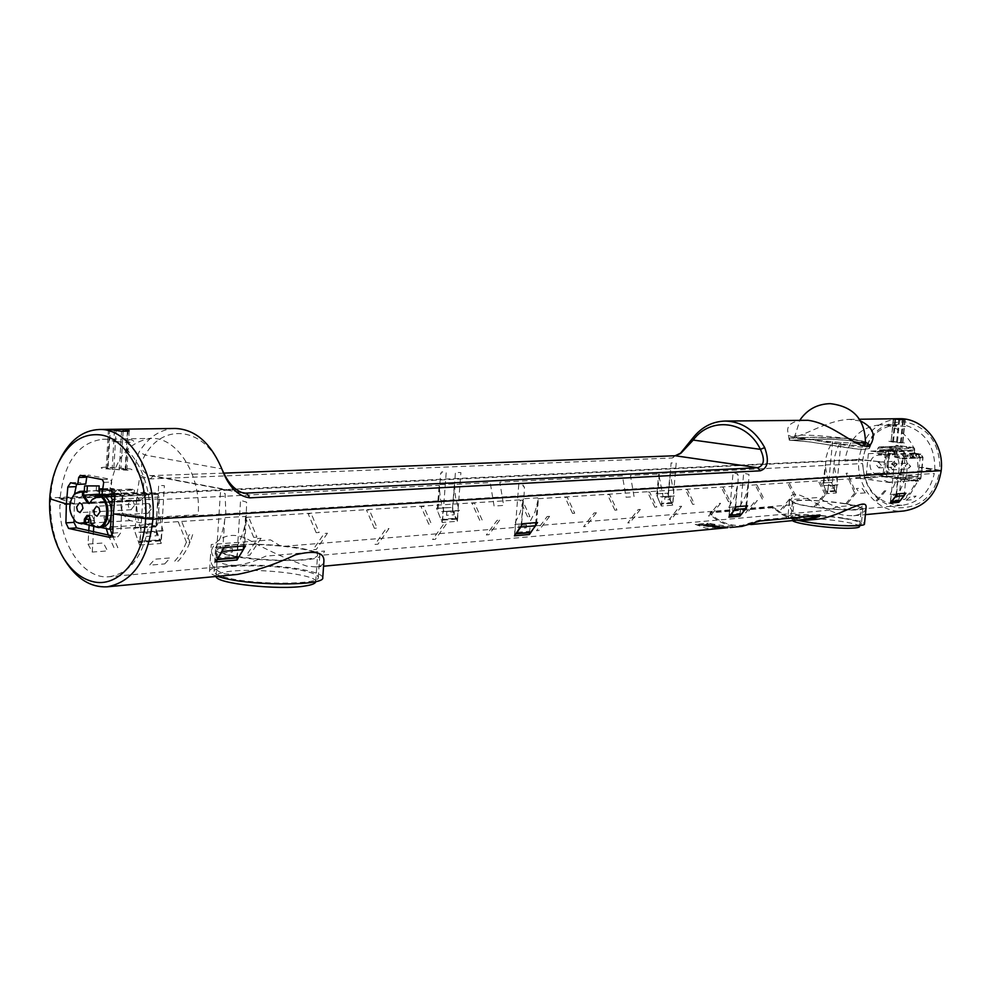 <?xml version="1.0" encoding="UTF-8"?>
<svg xmlns="http://www.w3.org/2000/svg" width="991" height="991" viewBox="0 0 991 991"><rect width="100%" height="100%" fill="white"/><g stroke="black" fill="none" stroke-linecap="round" stroke-linejoin="round"><path stroke-width="0.74" stroke-dasharray="4.96 3.72" d="M237.394 574.433L224.784 573.839C214.589 570.816 209.819 564.92 210.476 556.137C210.786 542.486 226.629 528.587 247.403 539.116C268.165 550.686 287.947 559.68 306.752 566.109L316.092 566.939C321.121 566.282 323.735 564.387 323.908 561.228M322.756 577.741C322.62 575.226 317.182 572.786 306.454 570.42C274.581 563.024 208.407 563.396 209.51 571.324C209.448 572.959 211.987 574.631 217.14 576.353M227.918 578.013C218.714 575.87 214.106 573.715 214.081 571.547C213.028 564.251 273.987 563.904 303.32 570.729C313.168 572.897 318.148 575.139 318.272 577.456C320.39 584.616 257.511 585.223 227.918 578.013M229.392 555.456C220.175 553.412 215.542 551.368 215.518 549.348C214.428 542.548 275.424 542.572 304.807 549.101C314.667 551.194 319.672 553.3 319.808 555.456C321.951 562.145 259.035 562.343 229.392 555.456M73.966 520.027L74.412 503.601L58.023 498.324L859.878 459.799L884.48 462.178L885.285 452.243L887.775 449.716L894.762 450.546L894.96 446.557L896.335 445.306L913.813 447.585L914.99 449.183L914.792 453.197L920.8 454.051L923.03 457.272L922.187 467.331L939.877 470.217C934.711 496.218 920.28 508.717 896.595 507.714C873.74 501.619 862.48 485.602 862.789 459.651C867.447 434.244 881.556 421.633 905.093 421.832C928.456 427.332 940.05 443.46 939.877 470.217L922.187 467.331L920.862 478.554L918.05 481.056L885.496 476.436L883.179 473.252L884.48 462.178L858.912 459.378C855.518 487.027 878.559 513.945 903.879 510.972M817.08 519.234L806.996 518.974C794.472 515.58 788.613 509.572 789.406 500.95C791.437 480.92 820.337 511.901 845.236 515.37L853.697 515.741C861.526 514.453 865.651 511.74 866.072 507.615M796.95 520.201C790.942 518.801 787.944 517.587 787.944 516.546C787.325 513.35 821.254 514.465 844.951 518.343C857.525 520.399 864.028 522.269 864.474 523.966M843.465 518.491C821.65 514.911 790.422 513.895 790.991 516.831C791.276 518.33 797.037 520.015 808.284 521.898C830.272 525.577 862.281 526.605 861.402 523.657C860.993 522.096 855.022 520.374 843.465 518.491M844.902 503.589C823.063 500.133 791.809 498.993 792.404 501.731C792.701 503.131 798.473 504.729 809.734 506.55C831.746 510.105 863.78 511.245 862.876 508.494C862.455 507.045 856.472 505.41 844.902 503.589M721.027 527.323L724.272 527.014L720.965 527.98L724.223 527.67L724.272 527.014M712.43 525.341L710.101 525.552L716.146 526.209L712.43 525.341L710.052 526.209L710.101 525.552M710.052 526.209L716.084 526.878L713.793 525.503M715.229 526.382L715.291 525.713M715.799 525.787L716.53 526.902L716.58 526.246L721.213 526.568L716.58 526.246M716.53 526.902L721.163 527.224L715.737 526.456M721.163 527.224L721.213 526.568M717.249 526.853L717.187 527.522L716.245 526.271L712.74 526.035L716.245 526.271M716.196 526.939L712.678 526.692L717.187 527.522M712.678 526.692L712.74 526.035M717.757 527.621L723.864 527.608L716.629 526.964L717.757 527.621L717.818 526.952L723.925 526.952L716.691 526.308L717.818 526.952M716.629 526.964L716.691 526.308M723.864 527.608L723.925 526.952M719.813 527.992L719.875 527.336M724.557 528.03L724.619 527.361L717.992 527.051L719.305 528.513M718.933 528.525L712.083 526.655L704.39 526.06L711.612 526.568L708.961 525.391L714.499 525.255L714.437 525.924L713.285 525.242L715.613 526.37L721.51 527.212L722.427 526.469L729.847 527.212L724.619 527.361M723.306 526.803L724.706 527.72L724.768 527.051M724.111 527.584L724.173 526.927M722.365 527.138L723.938 527.398L723.987 526.741M721.51 527.212L722.427 526.469M715.613 526.37L715.663 525.713L721.572 526.555M713.718 525.267L713.768 524.611L715.663 525.713M712.145 525.267L712.083 525.924L714.437 525.924M709.568 526.159L708.961 525.391M711.612 526.568L709.63 525.503M709.445 526.171L709.506 525.515M704.39 526.06L704.452 525.403L711.662 525.899M717.36 527.621L717.422 526.952L712.145 525.986L712.083 526.655M719.305 528.476L717.422 526.952M722.761 528.141L717.93 527.72M708.899 526.048L712.083 525.924M723.938 527.398L727.654 527.67M727.32 527.707L723.244 527.46M722.055 527.286L723.319 527.361L722.055 527.286M713.842 525.911L712.975 525.998L713.842 525.911M713.731 526.159L712.368 525.998M714.288 526.184L715.093 526.295L714.288 526.184M723.046 528.067L723.938 527.992L723.046 528.067M720.866 528.104L720.197 528.054L720.866 528.104M724.223 527.67L720.965 527.98M719.565 528.017L719.627 527.348M701.64 525.503L698.457 524.957L710.027 524.735L701.64 525.503L701.69 524.834L698.519 524.301L710.076 524.078L701.69 524.834M698.457 524.957L698.519 524.301M710.027 524.735L710.076 524.078M706.856 524.202L706.917 523.545M732.188 527.237L708.057 523.198L717.707 526.754L727.79 527.683M716.827 528.773L705.79 528.141L695.187 524.363L708.057 523.198M695.187 524.363L719.441 528.451M714.499 525.255L713.768 524.611M712.145 525.986L704.452 525.403M717.992 527.051L719.342 528.067M818.925 515.741L819.805 514.577L759.651 520.089L741.962 525.391C730.602 526.184 720.395 522.505 711.34 514.379L710.423 512.397L710.807 515.109C720.061 523.434 730.491 527.187 742.086 526.37M771.89 507.776L772.398 507.082L776.114 508.94L775.594 509.647L771.89 507.776L710.46 512.855M772.398 507.082L710.981 512.124M805.894 519.346C794.856 520.126 784.922 516.658 776.114 508.94M775.594 509.647C782.159 515.481 789.554 518.974 797.78 520.114M74.412 503.601L69.89 503.837L74.412 503.601L75.192 493.332M86.75 477.191L88.36 475.036L110.36 479.272L111.735 482.06L110.719 488.972L119.738 490.508L122.946 496.082L121.41 513.4L113.37 513.858L121.41 513.4L120.89 532.576L117.83 536.837L112.132 535.883M121.41 513.4L153.915 518.231L937.09 470.391L919.487 467.492L922.187 467.331M920.862 478.554L918.149 478.74L915.325 481.242L882.733 476.621L880.404 473.413L883.179 473.252M64.873 560.249C54.356 542.127 49.612 521.34 50.615 497.891L858.912 459.378L50.615 497.891L49.711 498.721L50.615 497.891C51.433 484.066 54.431 471.555 59.596 460.369M156.553 532.353L156.343 535.759L145.553 536.515L145.764 533.096L156.553 532.353M161.979 530.68L140.4 532.142L139.62 545.062L161.186 543.452L161.979 530.68L163.044 530.903L141.465 532.378L137.551 516.992L136.25 500.839L59.844 504.766C59.175 543.576 83.331 579.685 109.258 576.737L235.87 565.328C245.421 564.263 255.368 561.203 265.712 556.149L324.59 551.058L322.694 555.121L828.885 510.241L837.259 506.76L864.511 504.407L859.977 507.949L853.09 509.733L901.983 505.336C919.053 502.796 929.831 492.168 934.327 473.463L906.74 475.222L898.676 493.828L890.166 494.497L899.605 493.964L898.911 500.975M88.038 544.109L92.274 552.074L107.573 550.909L103.337 542.994L88.038 544.109L88.794 531.003M89.14 524.908L90.02 509.746L94.678 510.724L93.773 526.209M92.274 552.074L93.439 532.068M670.622 497.036L670.412 499.514L664.726 499.91L664.949 497.42L670.622 497.036M656.079 493.828L668.231 493.208L656.079 493.828L661.356 506.042L672.716 505.187L673.533 495.884L662.174 496.664L663.128 496.813L658.718 474.008L630.425 475.457L634.079 496.714L626.089 497.247L622.41 475.878L499.811 482.171L503.663 505.41L494.1 506.054L490.223 482.654L454.336 484.475L452.577 507.392L436.474 508.247L442.159 522.43L457.421 521.291L458.238 510.526L442.989 511.567L444.005 511.752L440.351 498.857L439.199 485.28L157.693 499.699L156.033 526.89L133.574 528.129L139.62 545.062M661.356 506.042L662.174 496.664M656.847 493.952L658.718 474.008M668.231 493.208L670.102 473.425L674.487 496.045L673.533 495.884M672.716 505.187L667.463 493.084M832.106 482.431L822.58 482.902L832.106 482.431M834.781 485.763L834.571 487.944L830.185 488.253L830.396 486.061L834.781 485.763M822.58 482.902L827.473 493.617L836.268 492.961L837.048 484.772L828.265 485.367L829.157 485.503L825.107 465.46L670.102 473.425M827.473 493.617L828.265 485.367M823.298 483.001L825.107 465.46M897.4 494.992L897.177 497.209L892.928 497.569L893.151 495.327L897.4 494.992M890.265 503.056L891.095 494.645M897.375 493.902L905.848 493.221M896.62 493.791L898.255 475.767L890.166 494.497M526.481 524.883L526.246 527.831L518.764 528.451L518.999 525.49L526.481 524.883M529.553 532.737L530.296 523.446L514.23 524.45L529.219 523.26L535.041 511.802L538.41 498.696L536.664 522.393L537.543 522.554M514.428 535.821L515.308 524.648M529.219 523.26L530.296 523.446M522.591 523.744L536.664 522.393M521.7 523.582L523.459 499.65L520.077 512.88L514.23 524.45M224.139 547.515L245.545 545.818M232.489 548.58L232.266 552.098L221.55 552.99L221.773 549.448L232.489 548.58M237.159 557.871L237.89 546.809L216.459 548.519L215.604 561.872M109.258 576.737C130.453 573.17 143.695 555.431 148.972 523.521L224.895 518.677C223.433 529.875 220.25 539.748 215.32 548.271L236.75 546.561C241.668 538.138 244.851 528.389 246.313 517.314L244.616 545.62M236.75 546.561L237.89 546.809M454.374 511.889L454.151 514.763L446.52 515.295L446.743 512.421L454.374 511.889M442.159 522.43L442.989 511.567M436.474 508.247L437.304 508.395L439.199 485.28M437.304 508.395L452.577 507.392M457.421 521.291L451.76 507.243M454.485 484.5L455.625 497.94L459.267 510.712L458.238 510.526M674.487 496.045L663.128 496.813M901.983 505.336C877.877 504.097 864.747 490.173 862.566 463.54L833.902 465.014L837.94 484.896L829.157 485.503M538.41 498.696L737.415 486.011L734.22 497.395L728.732 507.367L739.806 506.475L745.269 496.59L748.44 485.317L898.255 475.767M246.313 517.314L523.459 499.65M163.044 530.903L159.142 515.704L157.854 499.724M459.267 510.712L444.005 511.752M192.65 534.657C189.417 545.533 184.574 554.365 178.145 561.154L174.404 561.476C180.833 554.675 185.676 545.818 188.909 534.917L192.65 534.657M112.317 535.549L117.842 547.614L114.089 547.887L108.329 535.165M106.297 528.624L103.906 516.918L107.66 516.695L110.261 529.12M854.217 492.18L846.116 473.252L847.54 473.165L855.629 492.069L854.217 492.18M906.245 500.22L910.618 496.528L916.08 496.082L911.72 499.749L906.245 500.22M865.366 492.874L859.754 493.295L856.348 488.538L861.972 488.129L865.366 492.874M235.87 565.328C218.07 565.378 209.869 558.428 211.244 544.493L270.555 539.897L281.419 546.524L793.432 504.704L790.954 499.613L818.826 497.445C830.359 505.695 841.78 509.783 853.09 509.733M572.538 513.388L565.068 497.371L567.248 497.234L574.718 513.214L572.538 513.388M527.584 516.769L519.99 500.257L522.307 500.108L529.888 516.596L527.584 516.769M479.755 520.362L472.063 503.329L474.528 503.168L482.221 520.176L479.755 520.362M428.806 524.202L421.002 506.599L423.64 506.426L431.432 524.004L428.806 524.202M374.4 528.302L366.497 510.08L369.309 509.907L377.212 528.079L374.4 528.302M316.179 532.675L308.164 513.809L311.174 513.623L319.176 532.452L316.179 532.675M253.708 537.382L245.607 517.822L248.84 517.612L256.942 537.134L253.708 537.382M186.531 542.436L178.343 522.121L181.824 521.898L190.012 542.176L186.531 542.436M614.891 510.192L607.533 494.658L609.589 494.521L616.947 510.043L614.891 510.192M654.865 507.181L647.606 492.093L649.551 491.97L656.798 507.045L654.865 507.181M692.635 504.345L685.499 489.665L687.333 489.554L694.468 504.208L692.635 504.345M728.397 501.644L721.361 487.374L723.108 487.262L730.144 501.52L728.397 501.644M762.302 499.092L755.377 485.194L757.025 485.095L763.95 498.969L762.302 499.092M794.497 496.677L787.672 483.125L789.245 483.026L796.058 496.553L794.497 496.677M825.094 494.373L818.368 481.168L819.867 481.069L826.581 494.261L825.094 494.373M640.31 509.424L629.942 522.74L627.798 522.926L638.179 509.585L640.31 509.424M596.384 512.768L585.879 526.481L583.6 526.679L594.117 512.942L596.384 512.768M549.596 516.323L538.955 530.47L536.527 530.68L547.181 516.509L549.596 516.323M499.662 520.126L488.897 534.731L486.308 534.954L497.086 520.325L499.662 520.126M446.247 524.189L435.359 539.277L432.584 539.525L443.485 524.4L446.247 524.189M388.992 528.55L377.98 544.158L375.007 544.418L386.019 528.773L388.992 528.55M327.439 533.232L316.327 549.398L313.131 549.671L324.23 533.48L327.439 533.232M261.091 538.274L249.905 555.047L246.449 555.344L257.648 538.547L261.091 538.274M681.635 506.277L671.403 519.21L669.383 519.383L679.628 506.426L681.635 506.277M720.568 503.317L710.485 515.89L708.577 516.051L718.673 503.465L720.568 503.317M757.335 500.517L747.387 512.756L745.591 512.904L755.538 500.653L757.335 500.517M792.082 497.878L782.283 509.783L780.586 509.931L790.397 498.002L792.082 497.878M824.995 495.364L815.333 506.983L813.722 507.119L823.397 495.488L824.995 495.364M856.212 492.998L846.698 504.308L845.162 504.444L854.688 493.109L856.212 492.998M885.855 490.743L876.478 501.78L875.016 501.904L884.406 490.855L885.855 490.743M164.741 563.891L170.08 557.945L154.844 559.209L149.492 565.204L164.741 563.891M916.762 483.026L910.853 493.27L904.795 499.377L903.408 499.489L910.357 492.217L915.387 483.125L916.762 483.026M739.806 506.475L728.732 507.367M740.079 514.626L740.81 506.636M736.511 506.711L747.548 505.831M746.731 505.695L748.44 485.317M737.973 507.838L737.738 510.377L732.2 510.836L732.436 508.284L737.973 507.838M728.868 517.129L729.748 507.528M735.694 506.574L737.415 486.011M836.268 492.961L831.387 482.32M161.186 543.452L155.166 526.716M133.574 528.129L156.033 526.89M859.569 526.531C861.068 523.273 819.706 517.55 800.914 518.318C795.339 518.504 792.453 519.061 792.243 519.99L792.577 520.609M853.189 509.808C858.454 509.659 861.179 509.163 861.34 508.346C862.814 505.373 821.39 499.823 802.599 500.405C797.037 500.529 794.138 501.012 793.94 501.88C791.995 504.766 834.459 510.501 853.189 509.808M315.72 581.692C317.95 574.52 255.331 567.409 227.868 571.621C220.312 572.687 216.385 574.173 216.088 576.093L216.112 576.452M229.578 545.446C222.009 546.363 218.082 547.701 217.797 549.46C214.774 556.025 280.998 563.26 307.173 559.147C313.899 558.206 317.355 556.93 317.554 555.307C319.746 548.729 257.041 541.755 229.578 545.446M884.889 457.78L885.57 450.818L891.02 450.583L890.748 453.432L888.147 453.828L886.363 472.026L894.96 473.809C889.769 472.484 887.205 468.867 887.255 462.946L889.398 457.557L884.889 457.78L888.246 455.191L895.53 454.361L878.311 455.129L895.591 454.237L878.385 455.005L879.537 449.889L897.685 449.158L912.587 451.128L912.154 455.426L912.847 456.38L915.498 456.74L910.11 457L910.395 454.113L915.783 453.866L915.498 456.74M894.96 473.809L877.753 474.875C872.501 473.525 869.912 469.845 869.974 463.825C870.841 458.622 873.616 455.724 878.311 455.129M913.516 454.522L913.219 457.408L918.595 457.148L918.88 454.287L910.395 454.113M910.11 457L913.219 457.408M879.116 446.916L897.462 446.235L879.116 446.916L877.877 448.205L877.072 451.896L870.829 451.103L868.364 453.667L866.407 473.847L868.673 477.092L886.92 475.94L918.409 480.35L920.8 477.823L922.819 457.718L920.503 454.497L918.88 454.287M897.462 446.235L913.38 448.328L914.532 449.926L914.222 453.085L915.783 453.866M922.819 457.718L904.919 458.598L902.578 455.315L896.694 454.535L896.545 450.67L895.393 449.047L879.302 446.929M904.919 458.598L902.888 479.025L900.472 481.576L918.409 480.35M868.673 477.092L855.617 477.662L889.72 482.555L900.472 481.576M884.282 480.759L885.966 480.647L884.282 480.759M870.519 478.789L872.216 478.678L870.519 478.789M887.713 481.96C892.024 482.382 892.953 482.32 890.513 481.775C886.214 481.353 885.285 481.415 887.713 481.96M866.084 477.687C870.321 478.096 871.262 478.034 868.896 477.501C864.672 477.092 863.731 477.154 866.084 477.687M886.92 475.94L884.666 472.744L886.623 452.887L889.051 450.36L891.02 450.583M877.753 474.875L899.902 477.996L902.231 458.821L894.848 457.235L894.155 456.256L894.576 451.884L879.537 449.889M912.587 451.128L894.576 451.884M889.187 449.951L903.111 451.078L889.187 449.951M897.685 449.158L896.533 454.2L893.795 453.841L894.08 450.992L885.57 450.818M918.595 457.148L920.168 457.941L917.839 476.82L886.809 472.67M889.1 453.791L887.763 472.608M888.63 451.215L888.246 455.191M889.67 453.283L888.716 453.333L889.794 453.469L889.398 457.557M890.748 453.432L889.794 453.469M892.742 454.98L892.854 453.878L895.591 454.237M892.854 453.878L893.795 453.841M894.08 450.992L895.728 450.632L896.037 447.498L897.276 446.235M889.472 447.065L903.396 448.192L889.472 447.065M881.296 465.398L878.571 462.128L876.131 464.68L878.856 467.95L881.296 465.398M895.046 467.294L892.296 464.011L889.844 466.575L892.594 469.858L895.046 467.294M114.745 494.162L149.034 492.539L154.608 493.629L144.129 494.137L158.089 494.311L159.563 497.048L157.903 524.016L156.429 526.11L130.242 520.622C120.914 515.308 118.66 506.351 123.479 493.766L112.986 494.261L116.046 490.941L126.538 490.458L132.125 489.22L134.404 490.05L99.484 491.647M84.297 491.288L96.177 490.756L98.865 491.672M76.332 522.133C68.738 513.028 68.23 503.527 74.833 493.667M101.664 527.361L99.769 527.212L94.294 523.533L90.701 523.545M100.748 527.423L93.166 525.775L91.11 523.731L91.283 520.733L88.756 515.803M95.52 497.953L146.532 494.943L140.053 500.889L89.463 503.49L92.436 499.365M140.053 500.889L134.256 492.515L114.51 493.431M134.342 505.571L131.035 509.708L128.929 508.148L128.025 504.283L131.345 500.158L133.451 501.719L134.342 505.571M151.289 509.027L147.932 513.189L145.788 511.616L144.872 507.714L148.241 503.552L150.384 505.137L151.289 509.027M94.294 523.533L94.467 520.535L90.875 520.585M95.545 497.494L96.115 494.856L99.311 494.682M140.536 500.492L89.475 503.453M96.177 490.756L96.499 485.404M113.99 493.456L99.335 494.15M134.256 492.515L134.404 490.05M114.696 493.976L146.693 492.465L146.532 494.943M102.779 488.761L111.512 488.377L111.178 494.15L113.953 494.014M83.789 523.744L84.681 523.694M103.138 489.405L114.25 488.922L114.039 492.527M111.512 488.377L114.25 488.922M94.467 520.535L91.767 515.122L89.636 518.305M92.398 515.766L88.546 515.308L91.767 515.122M899.754 500.901L898.874 499.885L890.649 500.591L891.702 501.57M890.649 500.591L895.653 449.827L898.849 462.388L899.035 470.552L898.057 475.098L906.79 474.652L907.186 463.577L903.866 449.493L898.874 499.885M895.988 496.107L898.057 475.098M906.257 474.578L904.399 493.332M740.958 514.552L740.017 513.4L729.314 514.304L730.404 515.444M729.314 514.304L733.055 473.017L737.391 473.661L737.292 474.862L738.32 475.011L737.812 485.342L748.478 484.673L748.985 474.429L743.671 473.128L740.017 513.4M735.062 509.163L737.23 485.256M747.895 484.587L745.938 505.955M530.445 532.65L529.417 531.3L514.936 532.526L515.964 533.901M514.936 532.526L518.764 484.488L523.434 485.268L523.322 486.655L524.437 486.841L523.929 498.869L523.31 498.758L537.766 497.854L535.759 522.703M521.093 526.494L523.31 498.758M237.369 557.524L236.923 556.174L216.211 557.933L217.302 559.581M216.211 557.933L220.423 492.626L225.106 493.518L225.799 512.979L225.49 517.736L224.821 517.612L246.189 516.435L246.648 502.202L240.578 500.319L236.923 556.174M222.69 550.575L224.821 517.612M245.533 516.299L243.575 545.967M834.93 490.904L826.432 491.524L823.719 485.652L826.147 457.223L828.34 449.691L832.601 441.49L827.857 491.189L836.342 490.57L834.93 490.904L832.229 485.082L823.719 485.652M826.432 491.524L827.857 491.189M836.342 490.57L841.074 441.218L836.838 449.369L834.645 456.839L832.229 485.082M825.689 464.928L834.187 464.494M671.254 502.858L661.034 504.146L661.79 503.279L672.765 502.487L672.022 503.341L671.254 502.858L668.33 496.218L657.33 496.974L659.374 473.401L670.374 472.831L668.33 496.218M672.765 502.487L676.209 463.169L671.08 462.908L670.374 472.831M660.266 503.663L657.33 496.974M455.798 518.59L441.045 519.668L437.886 511.889L440.661 472.967L441.701 473.141L441.8 471.79L446.21 472.521L442.655 519.234L457.408 518.157L456.616 519.16L455.798 518.59L452.652 510.885L437.886 511.889M441.045 519.668L441.862 520.238L442.655 519.234M457.408 518.157L460.902 472.645L455.426 472.323L452.652 510.885M439.954 484.574L454.72 483.819M159.378 540.231L138.517 541.755L135.172 532.464L136.795 495.289L139.681 477.266L144.029 478.096L140.214 541.259L161.062 539.736L160.245 540.913L159.378 540.231L156.033 531.052L135.172 532.464M138.517 541.755L139.384 542.436L140.214 541.259M161.062 539.736L164.395 485.701L158.671 485.293L156.033 531.052M137.13 499.997L158.003 498.931M869.739 447.783L868.327 448.799L858.528 449.183L808.941 441.85L789.257 440.14L801.162 439.868C815.791 438.778 831.994 439.013 849.77 440.574C863.334 442.766 869.987 445.17 869.739 447.783L872.266 441.119M803.23 419.998C791.834 421.423 786.693 425.362 787.82 431.816C789.889 447.845 820.647 420.234 849.436 419.379L860.721 421.076M890.921 441.193L905.117 443.039L895.146 442.531L888.865 441.268L890.921 441.193M891.429 441.602L902.863 442.643L891.095 441.664L893.671 418.821M108.056 467.789L106.198 468.111L112.144 469.437L126.935 469.387L120.964 468.062L108.056 467.789L110.298 429.648M104.873 467.195C100.512 467.418 100.017 467.913 103.398 468.656L128.334 470.316C132.633 470.068 133.067 469.585 129.623 468.83L104.873 467.195M76.629 484.116L78.673 482.406L85.746 484.029M102.705 489.331L110.719 488.972M223.855 473.128L150.521 475.643C140.821 472.298 139 465.436 145.07 455.055C164.11 421.708 205.533 427.765 221.6 468.805L223.111 471.728M220.807 466.538L221.6 468.805L145.07 455.055L139.124 451.933C132.311 467.517 136.027 476.51 150.248 478.913L672.282 457.991L680.024 453.816M174.676 428.484C160.406 429.202 148.551 437.019 139.124 451.933M898.825 418.71C876.292 421.237 862.988 434.789 858.912 459.378L884.48 462.178M885.285 452.243L882.51 452.354L885.013 449.827L894.762 450.546M913.813 447.585L896.335 445.306M914.792 453.197L912.079 453.321L918.087 454.175L920.317 457.408L923.03 457.272M149.505 517.599L198.175 514.651C201.359 475.321 177.191 436.92 151.276 438.394C126.935 441.738 112.825 461.162 108.96 496.64L60.005 499.006C63.833 462.636 77.955 442.729 102.37 439.298L122.574 438.926L131.357 439.868C134.776 441.106 134.33 441.936 130.007 442.37L124.16 442.494L112.02 440.784C134.417 447.226 152.081 482.753 149.505 517.599M886.375 425.052L893.312 424.928C899.308 426.712 896.991 426.762 886.375 425.052M897.71 424.52L890.488 424.755L904.709 426.514L906.753 426.477L905.687 425.35C925.557 431.915 935.269 446.805 934.81 470.007L917.555 471.047C920.503 447.127 901.488 423.888 880.305 424.842L882.857 424.792M897.92 424.507C878.1 426.613 866.382 438.48 862.765 460.121L844.84 460.988C848.469 439.025 860.299 426.972 880.305 424.842M869.652 444.81L869.838 445.479C870.668 450.496 834.744 443.324 809.597 439.657L790.124 437.948L815.804 437.242L849.547 438.48L865.477 442.135M809.387 441.837C834.509 445.516 870.445 452.726 869.627 447.647C869.28 445.033 862.517 442.667 849.349 440.586C824.413 437.477 788.477 440.933 789.455 440.128L809.387 441.837M865.254 444.451C864.92 442.308 858.937 440.338 847.317 438.542L811.753 437.353L794.311 437.836L811.976 439.595C833.369 443.274 850.055 445.331 862.034 445.777M819.805 514.577L820.189 515.431M760.06 520.981L759.651 520.089M755.365 521.613L755.761 522.517M710.807 515.109L711.34 514.379M110.497 537.258L117.136 536.8M112.85 533.121L120.89 532.576M918.05 481.056L915.325 481.242M885.496 476.436L882.733 476.621M914.681 453.729L896.694 454.535M920.503 454.497L902.578 455.315M920.8 477.823L902.888 479.025M917.926 480.325L899.989 481.564M866.407 473.847L884.666 472.744M868.364 453.667L886.623 452.887M871.213 451.128L889.435 450.372M894.848 457.235L912.847 456.38M894.155 456.256L912.154 455.426M879.116 454.237L897.264 453.432M918.323 476.312L900.385 477.489M899.803 477.996L917.753 476.82M887.317 471.964L886.363 472.026M895.468 454.237L896.409 454.188M876.998 451.896L895.17 451.14M877.568 451.388L895.728 450.632M877.877 448.205L896.037 447.498M895.393 449.047L913.38 448.328M914.532 449.926L896.545 450.67M914.222 453.085L896.236 453.878M901.773 458.164L919.698 457.297M902.231 458.821L920.168 457.941M894.427 461.36L891.59 463.862L893.87 467.071L896.706 464.568L894.427 461.36M908.053 463.206L905.179 465.72L907.483 468.954L910.345 466.439L908.053 463.206M130.242 520.622L82.848 523.533M89.772 502.796L139.409 500.257M159.563 497.048L114.584 499.291M158.089 494.311L114.906 496.404M156.132 526.085L112.85 528.909M112.887 526.915L157.903 524.016M91.271 515.531L88.719 515.679M898.8 419.366L896.521 442.481M900.472 442.766L902.739 419.887M892.643 441.974L894.91 418.896M893.486 441.528L895.715 418.958M899.63 419.503L897.437 441.813M901.302 442.32L903.519 419.874M904.783 419.862L902.528 442.704M127.405 431.184L125.114 469.709M125.77 468.966L128.025 431.159M119.267 469.907L121.559 431.271M114.436 430.391L112.144 469.437M107.338 468.532L109.617 429.574M113.903 467.603L116.071 430.726M123.157 431.246L120.964 468.062M114.894 496.479L122.946 496.082M71.005 482.778L79.069 482.456M80.519 475.358L88.571 475.061M102.321 479.594L110.36 479.272M103.696 482.382L111.735 482.06M111.686 490.879L119.738 490.508M150.248 478.913L153.444 475.841L240.602 492.267M675.168 455.749L672.282 457.991M888.184 449.728L885.409 449.84M920.8 454.051L918.087 454.175M865.453 442.37C864.994 441.367 858.949 440.091 847.317 438.542C827.968 436.176 812.013 435.012 799.477 435.061L794.497 435.854C794.819 436.808 800.654 438.047 811.976 439.595C828.203 441.639 842.907 442.828 856.075 443.163M215.518 549.348L214.081 571.547M792.404 501.731L790.991 516.831M725.523 527.707L725.585 527.051M711.897 525.825L711.959 525.156M820.659 515.531L820.275 514.676M709.903 513.115L710.423 512.397M750.794 524.561L741.962 525.391M862.876 508.494L861.402 523.657M789.406 500.95L787.944 516.546M109.79 537.395L117.83 536.837M918.496 481.069L915.783 481.267M63.114 557.363L63.511 558.032M319.808 555.456L318.272 577.456M210.476 556.137L209.51 571.324M316.092 566.939L323.561 566.22M853.697 515.741L865.391 514.639M859.668 525.527L861.34 508.346M792.243 519.99L793.94 501.88M216.088 576.093L217.797 549.46M315.72 581.606L317.554 555.307M870.829 451.103L889.051 450.36M899.902 477.996L917.839 476.82M895.579 454.237L896.533 454.2M877.072 451.896L895.245 451.14M878.571 462.128L894.018 461.335L897.041 464.494L894.303 467.083L878.856 467.95M892.296 464.011L907.62 463.193L910.679 466.365L907.917 468.966L892.594 469.858M130.502 489.083L99.558 490.483M98.927 490.508L84.309 491.164M131.431 509.733L80.036 512.607M148.34 513.214L96.994 516.2M147.845 503.539L96.486 506.265M130.948 500.133L79.553 502.747M156.429 526.11L112.85 528.959M835.648 491.338L827.151 491.957M672.022 503.341L661.034 504.146M456.616 519.16L441.862 520.238M160.245 540.913L139.384 542.436M789.257 440.14L787.82 431.816M893.337 418.797L891.095 441.664M905.13 419.775L902.863 442.643M129.226 430.775L126.935 469.387M108.465 429.413L106.198 468.111M70.609 482.741L78.673 482.406M80.308 475.333L88.36 475.036M150.521 475.643L243.836 493.245M678.959 454.77L680.656 453.358M849.436 419.379L859.556 419.243M887.775 449.716L885.013 449.827M102.37 439.298L103.002 439.286M122.574 438.926L151.276 438.394M887.973 424.693L890.822 424.644M869.838 445.479L869.627 447.647M794.311 437.836L799.948 420.048M790.124 437.948L794.324 437.836M811.753 437.353L815.804 437.242M789.654 437.972L789.455 440.128"/><path stroke-width="1.49" d="M217.14 576.353L224.486 578.348C256.657 586.201 325.11 585.532 322.756 577.741L323.908 561.228C324.391 552.284 314.927 550.141 295.504 554.774C276.328 564.003 256.954 570.543 237.394 574.433L107.623 586.783M865.391 514.639L903.879 510.972C924.814 507.516 937.251 494.075 941.19 470.663L152.936 519.185L145.652 518.727C148.675 478.641 126.712 438.443 100.896 434.962C83.071 432.881 68.899 442.209 58.37 462.97C53.378 473.587 50.491 485.503 49.711 498.721C48.757 520.783 53.229 540.33 63.114 557.363C71.141 570.42 80.89 578.459 92.361 581.494C117.731 588.666 143.745 559.073 145.652 518.727L113.37 513.858L112.85 533.121L109.79 537.395L68.565 528.414L65.901 522.876L66.36 504.01L49.711 498.721L66.36 504.01L67.822 487.002L70.609 482.741L77.719 484.364L78.698 477.489L80.308 475.333L102.321 479.594L103.696 482.382L102.705 489.331L111.686 490.879L114.894 496.479L113.37 513.858L152.936 519.185C148.415 559.358 133.128 581.915 107.102 586.833C90.54 587.576 76.456 578.719 64.873 560.249L63.511 558.032M796.95 520.201L806.699 522.046C830.607 526.06 865.44 527.162 864.474 523.966L866.072 507.615C867.41 495.859 840.467 516.955 817.08 519.234L806.463 520.25M724.694 527.955L723.182 528.104M727.79 527.683L323.561 566.22M730.033 527.522L742.086 526.37L760.06 520.981L820.189 515.431L819.309 516.584L818.925 515.741L805.894 519.346L750.794 524.561M797.78 520.114L806.017 520.287L819.309 516.584M112.132 535.883L76.617 527.893L73.978 522.381L73.966 520.027M69.89 503.837L66.36 504.01L69.89 503.837M88.794 531.003L89.14 524.908M93.439 532.068L93.773 526.209M898.775 502.326L905.848 493.221L897.375 493.902L890.265 503.056L898.775 502.326L898.911 500.975M529.405 534.521L537.543 522.554L522.591 523.744L514.428 535.821L529.405 534.521L529.553 532.737M237.022 560.002L215.604 561.872L224.139 547.515L245.545 545.818L237.022 560.002L237.159 557.871M108.329 535.165L106.297 528.624M110.261 529.12L112.317 535.549M739.943 516.162L747.548 505.831L736.511 506.711L728.868 517.129L739.943 516.162L740.079 514.626M792.577 520.609C795.129 523.929 834.174 528.996 851.405 528.178C856.682 527.98 859.395 527.423 859.569 526.531L859.668 525.527M216.112 576.452C215.183 583.575 279.784 590.512 305.315 585.954C312.041 584.888 315.51 583.464 315.72 581.692L315.72 581.606M99.199 485.937L84.607 485.9L99.199 485.937L98.865 491.672L99.484 491.647M74.833 493.667L79.887 491.363L86.985 492.217L84.297 491.288L84.607 485.9M88.546 515.308L85.536 519.495L85.362 522.492L81.497 523.88L76.332 522.133M114.584 499.291L112.218 499.414L110.744 496.615L99.311 494.707L99.645 488.897L102.779 488.761M88.719 515.679L86.973 515.431L88.756 515.803L90.875 520.585L90.701 523.545L95.817 526.902C108.985 530.569 110.942 497.445 97.638 495.537L95.656 495.426L96.115 494.856L98.481 494.93C111.091 496.602 111.079 527.757 98.481 527.571L83.789 523.744M114.039 492.527L113.94 494.298L102.073 494.856C108.254 497.395 111.364 503.515 111.401 513.251C110.472 521.712 107.226 526.419 101.664 527.361L98.481 527.571M95.656 495.426L95.52 497.953L92.163 499.588L89.475 503.453L87.691 503.094L89.45 503.49M82.959 508.346L80.036 512.607L77.521 510.972L76.617 507.008L79.553 502.747L82.055 504.382L82.959 508.346M99.955 511.913L96.994 516.2L94.442 514.552L93.513 510.551L96.486 506.265L99.038 507.912L99.955 511.913M81.497 523.88L88.546 522.294L78.896 523.223L75.948 521.873C68.243 512.88 67.784 503.539 74.56 493.877L80.68 492.106L83.789 492.366L83.64 494.881L88.831 502.846L89.772 502.796M89.636 518.305L88.719 519.309L84.384 519.185L86.973 515.431M92.436 499.365L95.545 497.494M82.6 492.787L82.451 495.289L87.691 503.094M84.384 519.185L84.21 522.146M99.335 494.15L82.451 495.289M87.319 486.445L86.985 492.217M113.953 494.014L114.696 493.976M112.85 528.959L108.824 529.169L100.748 527.423M109.109 529.194L110.596 527.063L112.887 526.915M112.218 499.414L110.596 527.063M114.745 494.162L113.94 494.199M102.073 494.868L102.383 489.443L103.138 489.405M99.645 488.897L102.383 489.443M88.546 522.294L88.719 519.309M904.399 493.332L904.164 495.673L900.249 500.653L891.677 501.595M891.702 501.57L895.988 496.107M904.164 495.673L895.963 496.342M745.938 505.955L745.703 508.618L741.491 514.267L730.392 515.456M730.404 515.444L735.062 509.163M745.703 508.618L735.025 509.485M535.759 522.703L535.512 525.787L530.445 532.65L516.051 533.889L521.093 526.494M535.512 525.787L521.055 526.977M243.575 545.967L243.328 549.658L238.608 557.425L237.369 557.524M217.302 559.581L222.69 550.575M243.328 549.658L222.641 551.355M860.721 421.076C871.262 426.415 875.115 433.067 872.303 441.02C866.506 459.155 837.643 424.098 808.012 420.295L725.152 421.051C742.086 421.584 755.266 430.428 764.693 447.598L760.419 449.357C746.83 420.63 710.51 416.294 693.229 440.066L681.312 452.825L675.168 455.749L223.855 473.128M902.739 419.887L893.337 418.797L899.704 418.821L905.117 419.775L902.739 419.887M128.025 431.159L128.074 430.205L129.226 430.775L127.405 431.184L121.559 431.271L110.298 429.648M116.071 430.726L116.158 429.276L110.311 429.351M116.158 429.276L123.268 429.388L123.157 431.246M128.074 430.205L123.268 429.388M74.56 493.877L76.629 484.116M77.719 484.364L85.746 484.029L86.75 477.191L78.698 477.489M59.596 460.369L59.832 459.874C69.519 440.413 82.649 430.292 99.211 429.499C128.805 427.914 156.553 472.992 152.936 519.185L941.19 470.663C944.534 443.819 923.141 417.756 899.258 418.71L898.825 418.71M223.111 471.728L223.632 472.719C228.785 483.781 235.511 490.632 243.836 493.245L757.669 467.702C764.172 465.646 765.102 459.539 760.419 449.357L693.229 440.066L693.056 437.749C701.69 427.01 712.393 421.448 725.152 421.051M764.693 447.598C769.338 460.629 767.864 468.371 760.246 470.824L249.868 497.854C237.902 496.243 228.636 486.804 222.083 469.548L220.807 466.538C209.696 441.936 194.496 429.252 175.196 428.471L174.676 428.484M680.024 453.816L693.056 437.749M865.477 442.135L869.652 444.81M862.034 445.777L865.254 444.451L865.453 442.37C865.019 419.267 853.276 406.36 830.21 403.647C817.315 403.994 807.219 409.469 799.948 420.048M65.901 522.876L73.978 522.381M68.565 528.414L76.617 527.893M109.097 537.357L110.497 537.258M114.906 496.404L110.744 496.615M112.85 528.909L109.419 529.132M892.024 501.359L900.249 500.653M730.801 515.196L741.491 514.267M516.534 533.579L531.015 532.328M217.909 559.197L238.608 557.425M899.704 418.821L899.63 419.503M67.822 487.002L75.886 486.655M760.246 470.824L757.669 467.702L675.168 455.749M240.602 492.267L246.87 493.444L249.868 497.854M856.075 443.163L865.453 442.37M99.558 490.483L98.927 490.508M84.309 491.164L79.887 491.363M75.948 521.873L76.604 522.344M92.77 525.503L93.427 525.973M99.992 494.645L96.796 494.794M238.013 557.797L217.314 559.581M58.37 462.97L59.832 459.874M680.656 453.358L681.312 452.825M223.632 472.719L222.083 469.536M99.211 429.499L175.196 428.471M859.556 419.243L899.258 418.71"/></g></svg>
